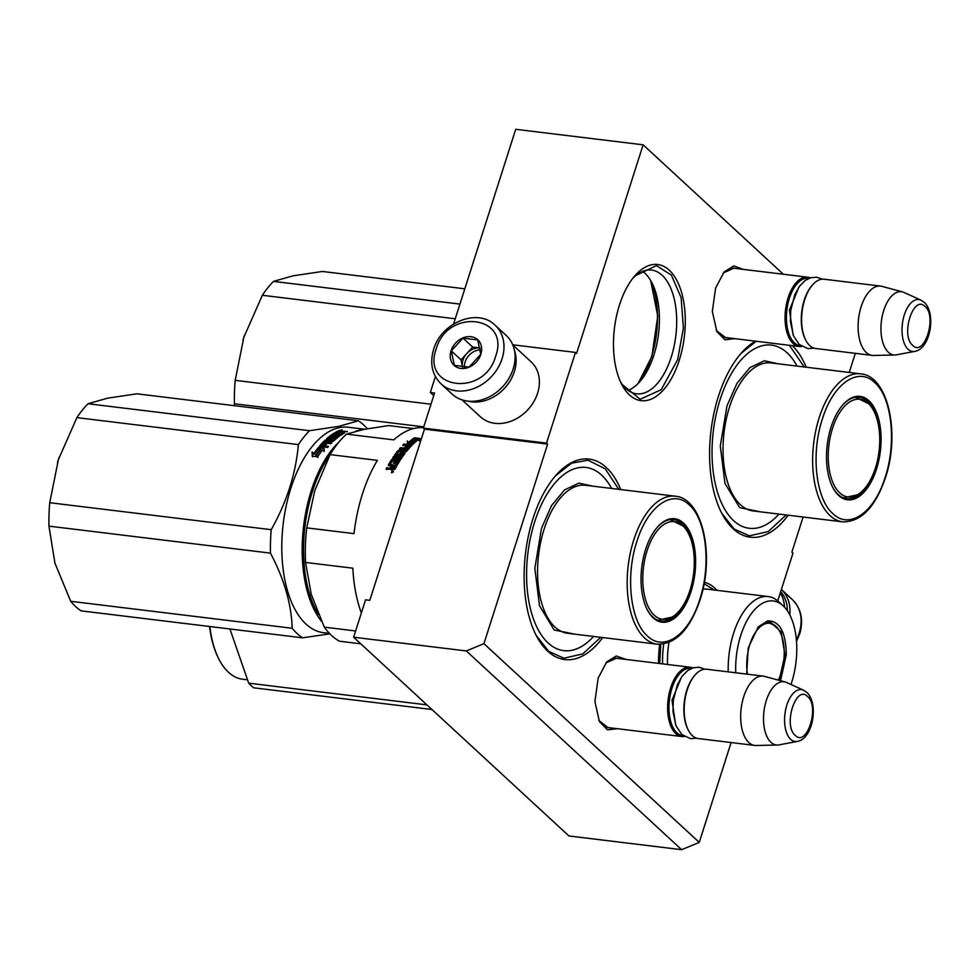 <?xml version="1.0" encoding="UTF-8"?>
<svg xmlns="http://www.w3.org/2000/svg" width="979" height="979" viewBox="0 0 979 979"><rect width="100%" height="100%" fill="white"/><g stroke="black" fill="none" stroke-linecap="round" stroke-linejoin="round"><path stroke-width="1.47" d="M734.813 338.661L724.962 339.799L716.885 331.612L712.333 311.481L715.6 288.034L724.154 271.893L733.736 265.933L743.257 269.36M723.334 272.872L734.091 268.099L735.718 268.442M617.37 728.694L607.518 729.832L599.442 721.658L594.902 701.527L598.169 678.068L606.723 661.939L616.293 655.967L625.814 659.393M605.903 662.905L616.66 658.133L618.275 658.475M731.117 742.547L699.251 842.417L483.932 643.668L547.616 444.123L546.527 443.12L575.468 352.428L576.558 353.431L643.13 144.819L783.347 274.242M777.742 600.873L792.966 553.184L791.876 552.18L803.098 517.022M855.328 353.333L849.234 372.448M658.537 663.383A68.567 35.207 -83.1 0 1 659.687 644.353M704.317 582.321A68.567 35.207 -83.1 0 1 716.787 590.3M679.279 360.186A68.567 35.207 -83.1 0 1 621.824 384.563A68.567 35.207 -83.1 0 1 619.474 304.983A68.567 35.207 -83.1 0 1 635.102 275.515A68.567 35.207 -83.1 0 1 676.942 280.606A68.567 35.207 -83.1 0 1 679.279 360.186M602.721 637.562A100.972 51.85 -83.1 0 1 536.431 635.885A100.972 51.85 -83.1 0 1 532.968 518.674A100.972 51.85 -83.1 0 1 555.986 475.28A100.972 51.85 -83.1 0 1 620.747 489.561M788.181 515.211A100.972 51.85 -83.1 0 1 721.89 513.522A100.972 51.85 -83.1 0 1 718.427 396.324A100.972 51.85 -83.1 0 1 741.446 352.929A100.972 51.85 -83.1 0 1 755.409 341.169M792.329 345.66A100.972 51.85 -83.1 0 1 806.206 367.211M483.932 643.668L466.322 650.949L353.627 637.219L365.559 599.809L369.805 600.323L424.445 429.132L547.616 444.123M466.322 650.949L681.641 849.699L699.251 842.417M353.627 637.219L568.934 835.968L681.641 849.699M453.571 324.025L515.713 129.301L643.13 144.819M512.727 344.779L575.468 352.428M435.398 376.572L430.332 392.457L434.578 392.971L423.356 428.117L546.527 443.12M423.356 428.117L424.445 429.132M609.844 727.776L608.179 727.727L598.891 720.52M727.275 337.743L725.61 337.694L716.322 330.474M620.441 381.712A62.326 32.013 96.9 0 0 636.534 393.815A62.326 32.013 96.9 0 0 671.251 357.029A62.326 32.013 -83.1 0 0 651.61 270.069A62.326 32.013 -83.1 0 0 633.07 277.95M430.332 392.457L433.734 395.602M628.163 390.413A62.326 32.013 96.9 0 0 639.74 381.712A62.326 32.013 96.9 0 0 653.948 354.924A62.326 32.013 -83.1 0 0 651.818 282.576A62.326 32.013 -83.1 0 0 642.665 271.354M637.88 383.707A68.187 35.024 96.9 0 0 651.512 356.674A68.187 35.024 -83.1 0 0 650.484 280.202M786.174 514.966L768.209 531.585L749.351 535.843L734.115 528.99L721.596 512.972M741.042 353.382L756.192 341.267M789.417 345.306L804.2 366.966M634.625 276.066L656.456 265.627L671.41 275.16L681.127 297.702L683.391 328.136L677.676 359.562L661.241 389.679L640.18 399.273L621.506 383.939M638.137 383.438L651.879 356.417L657.766 316.021L650.68 280.532M704.072 583.68L714.168 589.982M600.714 637.317L582.75 653.935L563.892 658.194L548.656 651.341L536.137 635.322M555.582 475.733L571.577 463.202L588.012 460.203L605.291 468.868L618.74 489.316M780.679 591.695A37.9 30.496 132.7 0 1 787.336 610.712M796.38 639.728A39.894 32.099 132.7 0 0 799.182 632.948A39.894 32.099 132.7 0 0 792.256 599.503L781.389 589.468A39.894 32.099 132.7 0 1 789.772 614.824M441.052 383.878L452.139 394.121A39.894 32.099 -47.3 0 0 486.135 398.306A39.894 32.099 -47.3 0 0 513.18 368.948A39.894 32.099 -47.3 0 0 506.253 335.491L495.166 325.261C477.568 307.553 440.978 322.752 433.624 349.43C429.585 363.282 432.057 374.761 441.052 383.878A39.894 32.099 -47.3 0 0 475.035 388.076A39.894 32.099 -47.3 0 0 502.08 358.706A39.894 32.099 -47.3 0 0 495.166 325.261M436.206 348.94C421.288 389.666 484.434 397.364 495.668 356.185C510.573 315.458 447.427 307.761 436.206 348.94M451.062 350.751A17.451 14.049 -47.3 0 0 460.864 368.434A17.451 14.049 -47.3 0 0 480.799 354.374A17.451 14.049 -47.3 0 0 470.997 336.69A17.451 14.049 -47.3 0 0 451.062 350.751M451.295 350.837L454.317 365.338L469.027 367.137L480.726 354.422L477.715 339.921L462.994 338.134L451.295 350.837L461.011 359.807L462.541 367.149A14.954 12.042 -47.3 0 1 462.516 367.052A14.954 12.042 -47.3 0 1 462.981 360.039A14.954 12.042 -47.3 0 1 466.861 353.443L461.011 359.807M462.994 338.134L472.71 347.092L466.861 353.443A14.954 12.042 -47.3 0 1 480.065 347.986L472.71 347.092M464.401 367.333A14.954 12.042 132.7 0 1 465.086 361.997A14.954 12.042 -47.3 0 1 480.542 349.858M462.039 399.86L480.371 416.785A37.398 30.092 -47.3 0 0 512.237 420.713A37.398 30.092 -47.3 0 0 537.593 393.179A37.398 30.092 -47.3 0 0 531.095 361.826L512.776 344.902M467.84 401.109A37.398 30.092 -47.3 0 0 514.318 371.702A37.398 30.092 -47.3 0 0 514.477 350.58M780.275 592.956A37.398 30.092 132.7 0 1 784.473 607.115M606.552 727.385L681.678 736.526A34.901 17.928 96.9 0 1 675.767 733.626A34.901 17.928 -83.1 0 1 669.122 693.646A34.901 17.928 -83.1 0 1 690.109 667.225A34.901 17.928 -83.1 0 1 692.691 667.923M681.678 736.526A34.901 17.928 96.9 0 0 684.333 736.465M683.207 735.694A33.91 17.414 96.9 0 1 676.905 732.818A33.91 17.414 -83.1 0 1 670.566 693.45A33.91 17.414 -83.1 0 1 691.407 668.412M754.723 745.423L698.235 738.545A34.901 17.928 96.9 0 1 692.324 735.645A34.901 17.928 -83.1 0 1 688.433 730.358L687.98 729.502A33.91 17.414 -83.1 0 1 694.552 675.571L695.188 674.837A34.901 17.928 -83.1 0 1 706.679 669.244L763.167 676.122A34.901 17.928 -83.1 0 1 764.464 676.379L785.219 681.984A31.842 16.349 -83.1 0 1 786.59 682.473L803.526 690.195A26.152 13.437 96.9 0 0 786.186 707.376A26.152 13.437 96.9 0 0 790.677 739.353A26.152 13.437 96.9 0 0 797.285 741.446L778.99 744.884A31.842 16.349 96.9 0 1 777.534 745.031L756.045 745.496A34.901 17.928 96.9 0 1 754.723 745.423A34.901 17.928 96.9 0 1 748.813 742.523A34.901 17.928 -83.1 0 1 742.18 702.543A34.901 17.928 -83.1 0 1 763.167 676.122M688.433 730.358A34.901 17.928 -83.1 0 1 695.188 674.837M777.534 745.031A31.842 16.349 96.9 0 1 770.938 742.327A31.842 16.349 -83.1 0 1 765.137 704.721A31.842 16.349 -83.1 0 1 785.219 681.984M723.995 337.339L799.109 346.493A34.901 17.928 96.9 0 1 793.198 343.592A34.901 17.928 -83.1 0 1 786.565 303.6A34.901 17.928 -83.1 0 1 807.553 277.192A34.901 17.928 -83.1 0 1 810.122 277.889M799.109 346.493A34.901 17.928 96.9 0 0 801.777 346.431M800.651 345.66A33.91 17.414 96.9 0 1 794.336 342.785A33.91 17.414 -83.1 0 1 788.009 303.404A33.91 17.414 -83.1 0 1 808.838 278.379M872.167 355.389L815.678 348.512A34.901 17.928 96.9 0 1 809.768 345.599A34.901 17.928 -83.1 0 1 805.864 340.325L805.411 339.456A33.91 17.414 -83.1 0 1 811.983 285.538L812.631 284.803A34.901 17.928 -83.1 0 1 824.11 279.211L880.598 286.088A34.901 17.928 -83.1 0 1 881.895 286.345L902.65 291.95A31.842 16.349 -83.1 0 1 904.021 292.44L920.97 300.161A26.152 13.437 96.9 0 0 903.617 317.343A26.152 13.437 96.9 0 0 908.12 349.319A26.152 13.437 96.9 0 0 914.729 351.412L896.421 354.839A31.842 16.349 96.9 0 1 894.977 354.998L873.488 355.45A34.901 17.928 96.9 0 1 872.167 355.389A34.901 17.928 96.9 0 1 866.256 352.489A34.901 17.928 -83.1 0 1 859.611 312.497A34.901 17.928 -83.1 0 1 880.598 286.088M805.864 340.325A34.901 17.928 -83.1 0 1 812.631 284.803M894.977 354.998A31.842 16.349 96.9 0 1 888.381 352.281A31.842 16.349 -83.1 0 1 882.568 314.687A31.842 16.349 -83.1 0 1 902.65 291.95M392.102 468.256L393.791 468.207A112.193 57.614 -83.1 0 1 394.77 466.457L393.191 466.261A112.193 57.614 -83.1 0 0 392.102 468.256L392.432 468.904A111.202 57.1 -83.1 0 1 392.738 468.329M398.208 454.966L399.028 455.59A111.202 57.1 -83.1 0 1 400.57 453.51L404.878 453.534M396.397 463.618A94.571 48.571 -83.1 0 1 396.715 464.303M361.349 613.001A112.193 57.614 -83.1 0 1 352.844 568.187L305.558 562.435L311.249 594.339L324.294 627.147A112.193 57.614 96.9 0 0 339.542 641.221L360.761 643.815M355.622 630.966L324.294 627.147M405.086 450.903L405.208 451.723M318.53 614.641A102.465 52.621 96.9 0 1 330.094 454.611L377.392 460.363A112.193 57.614 -83.1 0 0 362.438 493.991A112.193 57.614 -83.1 0 0 354.006 533.628L306.721 527.865L314.736 490.785L330.107 454.611A112.193 57.614 -83.1 0 1 346.505 434.113L363.894 429.389L388.626 425.571L413.432 428.594M346.505 434.113L393.803 439.877A112.193 57.614 -83.1 0 1 423.503 427.652M306.721 527.865A112.193 57.614 96.9 0 0 305.558 562.435M611.606 488.448A92.246 47.371 -83.1 0 0 534.656 521.929A92.246 47.371 96.9 0 0 537.63 628.653A92.246 47.371 96.9 0 0 593.58 636.448M671.08 519.543A51.116 26.249 -83.1 0 1 672.561 520.106M693.989 554.775A51.116 26.249 96.9 0 0 673.662 519.616A51.116 26.249 96.9 0 0 657.154 527.448M660.348 620.331A51.116 26.249 -83.1 0 1 658.781 620.527M647.168 609.525A51.116 26.249 96.9 0 0 661.302 621.09A51.116 26.249 96.9 0 0 689.485 591.83M645.602 549.476A52.107 26.763 96.9 0 0 647.388 609.954A52.107 26.763 96.9 0 0 691.064 591.426A52.107 26.763 96.9 0 0 689.277 530.948A52.107 26.763 96.9 0 0 657.484 527.081A52.107 26.763 96.9 0 0 645.602 549.476M636.901 541.448C625.263 576.117 630.354 621.592 647.535 636.093C664.056 652.32 689.057 634.759 699.752 599.466C711.39 564.785 706.3 519.323 689.118 504.809C672.61 488.582 647.609 506.143 636.901 541.448M574.722 634.147L554.187 629.986L539.502 605.756L534.84 568.309L541.509 528.256L551.52 505.641L564.54 489.916L578.907 483.136L592.748 486.147M415.904 439.84L414.227 438.837A111.202 57.1 -83.1 0 0 409.259 442.961L407.374 440.942L407.313 443.879L412.71 444.527L410.801 443.23L410.96 444.099A111.202 57.1 -83.1 0 1 411.302 443.781M410.801 443.23A112.193 57.614 -83.1 0 1 415.781 438.935L414.105 437.919L414.227 438.837M407.484 444.735L407.521 441.823L409.259 442.961M407.374 440.942L407.521 441.823M409.1 442.08A112.193 57.614 -83.1 0 1 414.105 437.919M419.697 439.314L416.185 438.886A112.193 57.614 -83.1 0 0 411.192 443.169L412.905 444.331A112.193 57.614 -83.1 0 1 417.862 439.926L419.599 441.015L419.758 438.421L414.325 437.76L416.308 439.791L414.435 438.678L415.598 438.825M411.951 444.442L411.364 444.038A111.202 57.1 -83.1 0 1 411.621 443.793M411.829 443.597A111.202 57.1 -83.1 0 1 416.308 439.791M386.876 467.619L390.193 468.635L386.876 467.619L386.105 469.051L394.794 469.467A112.193 57.614 -83.1 0 1 396.972 465.527L390.303 464.474A112.193 57.614 -83.1 0 1 392.542 460.754L395.039 461.513A111.202 57.1 -83.1 0 0 393.95 463.287M404.951 453.424L405.049 453.301A112.193 57.614 -83.1 0 0 397.609 464.425L396.03 464.242A112.193 57.614 -83.1 0 1 397.755 461.39L396.324 460.987A112.193 57.614 -83.1 0 0 394.855 463.397L393.277 463.202A112.193 57.614 -83.1 0 1 394.745 460.803M404.743 452.751L401.353 452.335L401.586 453.13M411.608 445.641L411.755 445.494A112.193 57.614 -83.1 0 0 406.383 451.588L399.089 451.392A112.193 57.614 -83.1 0 0 396.691 454.574L398.771 454.831A112.193 57.614 -83.1 0 1 400.338 452.726L401.353 452.335M400.338 452.726L400.57 453.51M411.486 445.017L403.776 444.087L403.948 444.943L411.413 445.849M405.294 447.831A111.202 57.1 -83.1 0 1 406.701 446.314L406.518 445.457L402.858 445.017L403.776 444.087M409.516 445.996L409.699 446.852A111.202 57.1 -83.1 0 0 407.423 449.349L407.215 448.529A112.193 57.614 -83.1 0 1 409.516 445.996L408.084 445.653A112.193 57.614 -83.1 0 0 406.004 447.917L404.437 447.733A112.193 57.614 -83.1 0 1 406.518 445.457M407.215 448.529L400.423 447.697L400.631 448.517L407.423 449.349M399.75 449.545L400.631 448.517M403.189 449.165L403.409 449.985A111.202 57.1 -83.1 0 0 402.259 451.368L402.039 450.56A112.193 57.614 -83.1 0 1 403.189 449.165L399.542 448.725L400.423 447.697M402.039 450.56L399.04 450.205L399.273 451.001L402.259 451.368M402.822 453.975L403.067 454.758A111.202 57.1 -83.1 0 0 400.668 458.123L400.387 457.377A112.193 57.614 -83.1 0 1 402.822 453.975L401.243 453.791A112.193 57.614 -83.1 0 0 399.701 455.92L394.659 455.835M394.855 455.871A111.202 57.1 -83.1 0 1 398.245 451.368L399.273 451.001M394.476 455.284A112.193 57.614 -83.1 0 1 398.012 450.573L398.245 451.368M400.387 457.377L393.595 456.544L393.864 457.291L400.668 458.123M393.044 458.502L393.864 457.291M389.862 467.974L391.624 466.065L388.602 465.698A111.202 57.1 -83.1 0 1 391.894 460.265L399.028 460.571L399.567 458.6L392.775 457.768L393.595 456.544M399.567 458.6L399.848 459.335L399.138 459.249M398.747 459.836L392.603 459.09L392.897 459.824M388.296 465.049A112.193 57.614 -83.1 0 1 391.612 459.543L392.603 459.09M390.841 467.472L391.624 466.065M392.897 470.923L391.894 472.93L392.897 470.923M398.012 450.573L399.04 450.205M396.63 466.126L390.743 465.404M403.605 450.756L405.318 450.768L406.187 449.716L404.755 449.361A112.193 57.614 -83.1 0 0 403.605 450.756L405.147 451.723L406.407 450.536L405.734 450.267M404.927 450.915L405.147 451.723M393.411 468.415L393.742 469.063L392.432 468.904M393.742 469.063L394.121 468.868A111.202 57.1 -83.1 0 1 395.088 467.118L394.77 466.457M396.703 464.315A111.202 57.1 -83.1 0 1 398.061 462.1L397.498 461.819M398.637 455.749L396.948 455.345M403.054 445.861L403.948 444.943M399.028 460.571L399.848 459.335M390.193 468.635L391.172 468.121M386.448 469.687L387.207 468.268M391.796 470.336L391.111 469.59M393.362 471.621L391.869 471.437L391.429 472.319L393.521 471.902M309.499 430.711L88.012 403.74L107.568 398.172L136.925 393.815L358.412 420.786L338.856 426.342L309.499 430.711A114.69 58.899 96.9 0 0 298.375 444.601C295.805 473.75 286.761 502.117 271.22 529.688A114.69 58.899 96.9 0 0 270.424 553.123C284.167 578.956 291.424 604.019 292.195 628.273A114.69 58.899 96.9 0 0 302.523 637.818L329.886 633.854M88.012 403.74A114.69 58.899 96.9 0 0 76.888 417.629L58.41 459.567L49.733 502.716L271.22 529.688M76.888 417.629L298.375 444.601M49.733 502.716A114.69 58.899 96.9 0 0 48.95 526.139L270.424 553.123M59.217 457.12A104.716 53.772 96.9 0 0 58.41 459.567A104.716 53.772 96.9 0 0 57.455 462.675M54.714 562.399A104.716 53.772 96.9 0 0 54.922 563.121L70.708 601.302L292.195 628.273M48.95 526.139L54.922 563.121A104.716 53.772 96.9 0 0 55.13 563.818M70.708 601.302A114.69 58.899 96.9 0 0 81.049 610.847L302.523 637.818M362.132 429.757A103.468 53.135 -83.1 0 0 359.819 430.136A103.468 53.135 96.9 0 0 355.585 431.298M339.15 441.835A103.468 53.135 96.9 0 0 303.111 530.679A103.468 53.135 96.9 0 0 321.504 621.335M329.458 633.413L323.474 632.679A103.468 53.135 96.9 0 1 282.368 532.258A103.468 53.135 96.9 0 1 339.432 427.652A103.468 53.135 -83.1 0 1 348.487 427.272L364.677 429.243M358.412 420.786A114.69 58.899 -83.1 0 1 367.382 428.716M320.671 448.615A103.468 53.135 96.9 0 0 316.107 454.954L317.894 456.508A103.468 53.135 96.9 0 1 322.409 450.022L324.208 451.466L324.11 447.758L318.713 447.097L320.904 449.41A102.465 52.621 96.9 0 0 316.596 455.382M319.9 448.027L324.122 448.541M318.934 447.905L320.904 449.41M318.75 448.137L318.518 447.342A103.468 53.135 96.9 0 0 313.941 453.534L314.21 454.28A102.465 52.621 96.9 0 1 318.75 448.137L320.512 449.496M338.661 431.702L338.624 430.772L339.701 430.674L344.021 431.763M344.008 431.201L347.41 431.604L342.356 431.812L341.377 432.302L344.62 432.963A103.468 53.135 96.9 0 0 340.606 435.386L333.411 434.835L332.456 435.508L339.26 436.34L338.306 437.038L331.514 436.218A103.468 53.135 96.9 0 0 328.809 438.408L330.376 438.604L330.523 439.498A102.465 52.621 96.9 0 1 332.224 438.078L333.288 437.858M343.458 432.559L344.375 432.767M342.381 432.424L341.426 433.256M343.47 432.657L342.393 432.767M329.703 438.665A102.465 52.621 96.9 0 0 328.956 439.302L330.523 439.498M328.834 438.555L328.956 439.302M330.376 438.604A103.468 53.135 96.9 0 1 332.089 437.172L332.224 438.078M332.101 437.185L337.314 437.821A103.468 53.135 96.9 0 0 333.46 441.186L329.421 441.113A103.468 53.135 96.9 0 0 328.222 442.312L328.393 443.169L331.147 443.499M329.14 442.422A102.465 52.621 96.9 0 0 328.393 443.169M325.469 443.842L326.619 443.989M323.29 445.763L323.511 446.583A102.465 52.621 96.9 0 1 325.566 444.282L325.371 443.438A103.468 53.135 96.9 0 0 323.29 445.763L321.858 445.408A103.468 53.135 96.9 0 1 324.171 442.863L330.963 443.683L331.869 442.753L328.222 442.312M322.556 445.678A102.465 52.621 96.9 0 0 322.079 446.228L323.511 446.583M321.907 445.592L322.079 446.228M320.084 446.534A102.465 52.621 96.9 0 1 325.261 441.039L325.089 440.171A103.468 53.135 96.9 0 0 319.631 445.983L327.622 447.452L328.516 446.4L324.857 445.959A103.468 53.135 96.9 0 1 326.949 443.634L325.371 443.438M335.161 439.106L335.026 438.213A103.468 53.135 96.9 0 0 332.419 440.489L332.579 441.37A102.465 52.621 96.9 0 1 335.161 439.106L335.063 438.959M335.026 438.213L332.946 437.956A103.468 53.135 96.9 0 0 331.232 439.424L326.594 439.228M330.315 440.391L331.392 440.305M326.521 438.849A103.468 53.135 96.9 0 1 335.087 432.596L335.148 433.538A102.465 52.621 96.9 0 0 327.145 439.326M335.724 434.321A102.465 52.621 96.9 0 0 334.659 434.994L334.585 434.174M335.087 432.596L336.654 432.779A103.468 53.135 96.9 0 0 334.573 434.052L336.066 435.166M335.981 434.346A103.468 53.135 96.9 0 1 337.755 433.244L337.828 434.186A102.465 52.621 96.9 0 0 336.238 435.178M339.946 435.582A102.465 52.621 96.9 0 1 342.577 434.015L342.503 433.061A103.468 53.135 96.9 0 0 339.799 434.688L339.884 435.594M338.257 432.437L339.799 432.106A103.468 53.135 96.9 0 1 341.194 431.421L339.468 431.311A103.468 53.135 96.9 0 0 338.232 431.923A102.465 52.621 96.9 0 0 337.4 432.339M338.624 430.772A103.468 53.135 96.9 0 0 335.87 432.143L342.503 433.061M337.755 433.318L339.223 433.501M339.505 432.265L341.23 432.388A102.465 52.621 96.9 0 0 340.545 432.718M327.084 441.676L328.026 441.786A102.465 52.621 96.9 0 0 326.827 442.973L325.395 442.63L326.301 441.737M338.869 434.7A102.465 52.621 96.9 0 0 337.804 435.374M330.351 440.574L326.68 439.73M325.261 441.039L326.35 440.77M327.818 440.954L329.397 441.137M325.701 446.057A102.465 52.621 96.9 0 0 325.077 446.779L327.904 447.122M325.566 444.282L326.264 444.368M334.977 438.066L336.752 438.274M339.113 436.45L333.509 435.765L332.566 436.426M342.528 433.391L343.605 433.526M340.545 431.739L342.454 432.314M342.087 431.923L342.05 430.956L342.43 431.776M340.765 430.43L342.112 429.903L340.178 430.197L340.423 431.323M342.124 430.393L342.711 431.103M342.124 430.882L340.79 431.409M332.089 437.172L337.314 437.809M325.089 440.171L332.419 440.489M337.755 433.244L339.321 433.44A103.468 53.135 96.9 0 0 337.559 434.541L339.799 434.688M318.518 447.342L320.268 448.7A103.468 53.135 96.9 0 0 315.715 455.064L317.71 456.801L312.277 456.128L312.105 451.98L313.941 453.534M312.57 456.85L312.374 452.739L314.21 454.28M315.715 455.064L318.004 457.511M342.014 430.417L340.521 430.393M326.129 440.868L325.224 441.774L326.643 442.116A103.468 53.135 96.9 0 1 327.855 440.917L326.129 440.868M647.082 550.675A49.195 25.258 -83.1 0 1 683.073 525.98A49.195 25.258 -83.1 0 1 689.987 590.288A49.195 25.258 96.9 0 1 671.973 617.162A49.195 25.258 96.9 0 1 646.678 603.076A49.195 25.258 96.9 0 1 647.082 550.675M669.954 519.665A50.614 25.992 -83.1 0 1 670.285 519.702L683.073 525.98M657.717 620.135A50.614 25.992 96.9 0 0 658.047 620.184L671.973 617.162M746.696 674.127L748.213 647.927L758.236 626.903L767.512 620.894C779.627 620.674 785.892 631.969 786.308 654.792L780.532 680.723M757.881 627.306L766.63 621.775L769.898 621.641L781.132 631.883L784.938 654.792L779.174 680.356M668.951 642.469A62.081 31.879 96.9 0 0 667.494 664.472M702.922 589.248A62.081 31.879 -83.1 0 1 707.474 589.174L768.209 596.566A62.081 31.879 -83.1 0 0 762.776 596.798A62.081 31.879 96.9 0 0 728.229 671.875M790.971 684.48A58.336 29.957 -83.1 0 0 783.127 605.768A58.336 29.957 -83.1 0 0 768.172 601.167A58.336 29.957 96.9 0 0 735.743 672.793M768.637 622.289L767.316 621.665M768.209 596.566A62.081 31.879 -83.1 0 1 778.684 601.693L783.127 605.768M659.711 663.529L660.776 644.329M246.855 679.744L242.645 679.23A83.521 42.892 -83.1 0 1 219.161 659.638L218.721 658.781A82.53 42.378 -83.1 0 1 209.579 626.499M431.935 709.506L253.696 687.796A94.743 48.656 -83.1 0 1 248.69 683.171L229.93 628.983M426.917 704.88L248.69 683.171M219.161 659.638A83.521 42.892 -83.1 0 1 209.873 626.536M747.466 674.213A35.77 18.368 96.9 0 1 766.679 623.403A35.77 18.368 -83.1 0 1 774.927 625.446A35.77 18.368 -83.1 0 1 778.354 680.136M797.065 366.097A92.246 47.371 -83.1 0 0 720.116 399.579A92.246 47.371 96.9 0 0 723.089 506.29A92.246 47.371 96.9 0 0 779.039 514.097M856.539 397.193A51.116 26.249 -83.1 0 1 858.02 397.755M879.448 432.424A51.116 26.249 96.9 0 0 859.121 397.266A51.116 26.249 96.9 0 0 842.613 405.098M845.807 497.981A51.116 26.249 -83.1 0 1 844.241 498.176M832.615 487.163A51.116 26.249 96.9 0 0 846.762 498.727A51.116 26.249 96.9 0 0 874.945 469.479M831.061 427.125A52.107 26.763 96.9 0 0 832.848 487.603A52.107 26.763 96.9 0 0 876.511 469.076A52.107 26.763 96.9 0 0 874.736 408.598A52.107 26.763 96.9 0 0 842.943 404.731A52.107 26.763 96.9 0 0 831.061 427.125M822.36 419.085C810.722 453.766 815.813 499.229 832.994 513.742C849.515 529.969 874.516 512.409 885.212 477.116C896.85 442.435 891.759 396.972 874.577 382.459C858.069 366.232 833.068 383.792 822.36 419.085M760.181 511.797L739.647 507.636L724.962 483.406L720.299 445.959L726.969 405.906L736.979 383.278L750 367.566L764.366 360.774L778.207 363.796M459.934 304.09L273.471 281.389L293.027 275.821L322.385 271.464L464.817 288.805M273.471 281.389A114.69 58.899 96.9 0 0 262.348 295.279L243.869 337.217L235.193 380.354L430.993 404.205M262.348 295.279L455.247 318.775M235.193 380.354A114.69 58.899 96.9 0 0 234.409 403.789L423.76 426.856M244.677 334.757A104.716 53.772 96.9 0 0 243.869 337.217A104.716 53.772 96.9 0 0 242.914 340.325M234.409 403.789L234.495 405.698M832.529 428.325A49.195 25.258 -83.1 0 1 868.532 403.629A49.195 25.258 -83.1 0 1 875.446 467.938A49.195 25.258 96.9 0 1 857.433 494.811A49.195 25.258 96.9 0 1 832.138 480.726A49.195 25.258 96.9 0 1 832.529 428.325M855.413 397.315A50.614 25.992 -83.1 0 1 855.744 397.352L868.532 403.629M843.176 497.785A50.614 25.992 96.9 0 0 843.506 497.834L857.433 494.811M675.657 724.876L671.998 700.193L681.47 677.101M807.614 696.546C796 684.248 782.833 725.488 795.229 735.351C806.843 747.65 819.998 706.41 807.614 696.546M793.088 334.83L789.441 310.159L798.913 287.067M925.045 306.513C913.431 294.214 900.276 335.454 912.661 345.318C924.286 357.616 937.441 316.376 925.045 306.513M675.216 496.194A74.551 38.279 96.9 0 0 633.694 540.175A74.551 38.279 96.9 0 0 657.19 644.194C675.596 644.402 689.865 629.656 700.009 599.968C714.976 555.778 702.726 498.152 675.216 496.194L585.601 485.278A74.551 38.279 -83.1 0 0 544.079 529.26A74.551 38.279 -83.1 0 0 567.575 633.278L657.19 644.194M391.612 459.543L391.894 460.265M393.791 468.207L394.121 468.868M663.725 643.998A61.004 31.328 96.9 0 0 662.612 663.884M860.676 373.843A74.551 38.279 96.9 0 0 819.154 417.825A74.551 38.279 96.9 0 0 842.65 521.844C861.055 522.04 875.324 507.306 885.469 477.605C900.435 433.428 888.186 375.801 860.676 373.843L771.06 362.928A74.551 38.279 -83.1 0 0 729.539 406.909A74.551 38.279 -83.1 0 0 753.035 510.928L842.65 521.844M792.256 599.503C801.238 608.62 803.722 620.099 799.684 633.951L796.514 641.404M614.996 658.084L690.109 667.225M797.285 741.446C813.194 738.815 818.921 703.093 806.745 692.361L803.526 690.195M732.427 268.05L807.553 277.192M914.729 351.412C930.637 348.781 936.365 313.06 924.188 302.327L920.97 300.161M813.904 348.12L807.993 348.646L799.268 344.51L793.443 335.724L790.396 321.43L790.738 310.478L794.728 294.863L799.451 286.296L805.227 280.422L810.771 277.693L816.694 277.228L822.299 279.174M696.473 738.154L690.55 738.692L681.837 734.544L675.999 725.757L672.965 711.464L673.295 700.511L677.297 684.896L682.02 676.342L687.796 670.468L693.34 667.727L699.263 667.262L704.868 669.208M342.589 431.176L342.626 432.143L342.589 431.176M340.19 430.197L340.202 431.164M774.927 625.446L766.214 621.812"/></g></svg>
